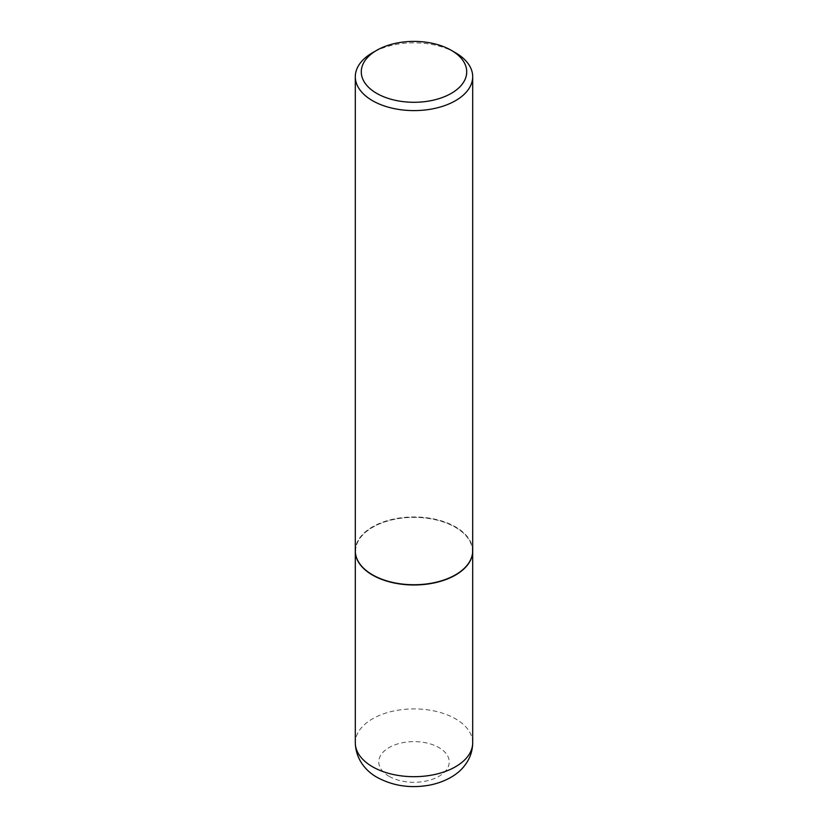 <?xml version="1.0" encoding="UTF-8"?>
<svg xmlns="http://www.w3.org/2000/svg" width="828" height="828" viewBox="0 0 828 828"><rect width="100%" height="100%" fill="white"/><g stroke="black" fill="none" stroke-linecap="round" stroke-linejoin="round"><path stroke-width="0.62" stroke-dasharray="4.14 3.1" d="M472.695 550.972A58.695 33.886 0 0 0 455.503 527.136A58.695 33.886 0 0 0 391.634 519.767A58.695 33.886 0 0 0 355.305 550.972M455.4 574.87A58.395 33.72 0 0 0 455.296 527.25A58.395 33.72 0 0 0 372.704 527.25A58.395 33.72 0 0 0 372.704 574.932M472.695 550.848A58.695 33.886 0 0 0 455.503 526.887A58.695 33.886 0 0 0 391.541 519.539A58.695 33.886 0 0 0 355.305 550.848M455.503 52.754A58.695 33.886 0 0 0 372.496 52.754M472.695 742.799A58.695 33.886 0 0 0 455.503 718.828A58.695 33.886 0 0 0 391.541 711.49A58.695 33.886 0 0 0 355.305 742.799M389.088 776.333A35.231 20.338 0 0 0 438.912 776.333A35.231 20.338 0 0 0 438.912 747.57A35.231 20.338 0 0 0 389.088 747.57A35.231 20.338 0 0 0 389.088 776.333"/><path stroke-width="1.24" d="M355.305 550.972A58.695 33.886 0 0 0 355.305 551.096A58.695 33.886 0 0 0 372.496 575.056A58.695 33.886 0 0 0 436.459 582.405A58.695 33.886 0 0 0 472.695 551.096A58.695 33.886 0 0 0 472.695 550.972M376.709 50.322A52.733 30.45 0 0 0 376.709 93.367A52.733 30.45 0 0 0 451.291 93.367A52.733 30.45 0 0 0 451.291 50.322A52.733 30.45 0 0 0 376.709 50.322L372.496 52.754A58.695 33.886 0 0 0 355.305 76.714L355.305 550.848A58.695 33.886 0 0 0 372.496 574.808A58.695 33.886 0 0 0 372.496 574.818L372.704 574.932A58.395 33.72 0 0 0 455.296 574.932A58.395 33.72 0 0 0 455.4 574.87M372.496 574.818A58.695 33.886 0 0 0 455.503 574.808A58.695 33.886 0 0 0 472.695 550.848L472.695 76.714A58.695 33.886 0 0 0 455.503 52.754L451.291 50.322L455.503 52.754M355.305 76.714A58.695 33.886 0 0 0 372.496 100.674A58.695 33.886 0 0 0 436.459 108.023A58.695 33.886 0 0 0 472.695 76.714M472.695 742.799C472.55 751.431 469.776 759.131 464.373 765.9C458.919 773.135 448.124 781.032 430.902 784.872C411.485 788.66 393.642 786.207 377.361 777.502C367.611 772.234 355.812 760.756 355.305 742.799A58.695 33.886 0 0 0 372.496 766.759A58.695 33.886 0 0 0 436.459 774.108A58.695 33.886 0 0 0 472.695 742.799L472.695 551.096M355.305 742.799L355.305 551.096"/></g></svg>
